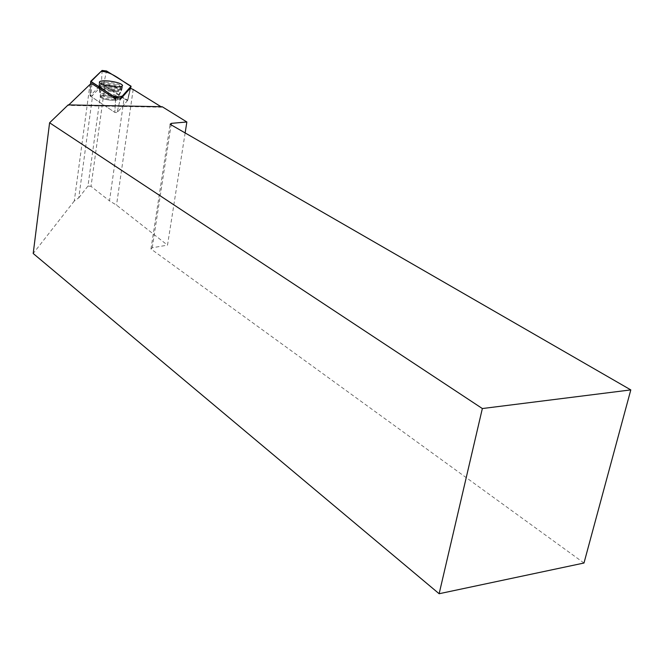 <?xml version="1.0" encoding="UTF-8"?>
<svg xmlns="http://www.w3.org/2000/svg" width="664" height="664" viewBox="0 0 664 664"><rect width="100%" height="100%" fill="white"/><g stroke="black" fill="none" stroke-linecap="round" stroke-linejoin="round"><path stroke-width="0.5" stroke-dasharray="3.32 2.49" d="M107.958 95.973C103.194 95.525 100.679 95.84 100.397 96.919C100.297 99.442 118.308 101.858 117.52 99.218C116.706 97.832 113.519 96.753 107.958 95.973M127.745 100.281L117.072 112.639L114.814 112.39L90.072 95.823L101.401 84.477L103.518 84.718L127.745 100.281L130.559 88.353L127.762 100.231M130.235 88.212L127.471 100.596L117.08 112.631L114.814 112.374L115.594 99.052L120.126 99.567L117.072 112.639L120.134 99.567M91.956 83.764L90.794 96.413L114.814 112.374L115.594 99.044M105.443 82.162C101.268 82.095 99.16 82.585 99.127 83.647C99.085 86.942 123.379 90.229 122.367 86.81C120.342 84.419 114.698 82.867 105.443 82.162M161.012 106.721L161.817 107.219L162.215 106.746M185.14 132.933L167.519 245.132L116.515 205.101L109.485 200.868L124.043 98.687L127.471 100.596M133.182 89.474L116.515 205.101M68.176 104.895L68.276 105.402L68.782 104.912M90.794 96.413L92.686 95.101L78.759 197.88L74.285 201.018L89.972 84.469M74.285 201.018L33.2 253.499M124.043 98.687L104.804 86.395L91.026 186.352L109.485 200.868M583.98 563.022L150.969 249L152.239 247.763L167.519 245.132M78.759 197.88L87.963 186.044L101.683 86.029L104.804 86.395M91.026 186.352L87.963 186.044M112.913 100.372L117.52 99.21C117.578 96.695 99.683 94.28 100.397 96.911C101.899 98.728 106.066 99.882 112.913 100.372M101.683 86.029L92.686 95.101M150.969 249L170.1 124.259M152.239 247.763L171.121 124.849M161.817 107.219L68.276 105.402M103.518 84.718L106.539 70.973M130.841 85.963L127.654 100.115M90.072 95.823L90.603 84.27M102.082 70.45L101.401 84.477M90.769 84.22L90.146 95.998M111.984 89.109C104.472 88.046 100.173 86.61 99.069 84.809C98.023 81.357 122.234 84.652 122.101 87.939C121.744 89.325 118.366 89.715 111.984 89.109M111.809 89.972C117.578 90.536 120.856 90.229 121.636 89.051C123.039 85.739 96.969 82.195 99.334 86.029C100.845 87.714 105.003 89.034 111.809 89.972M110.324 97.741C104.721 96.952 101.526 95.873 100.729 94.495C101.003 93.425 103.526 93.118 108.29 93.566C113.859 94.346 117.047 95.425 117.86 96.803C117.603 97.874 115.096 98.189 110.324 97.741M115.694 90.943C119.744 90.993 121.802 90.511 121.861 89.482C119.86 87.1 114.283 85.565 105.128 84.876C100.994 84.809 98.911 85.299 98.878 86.361C100.936 88.735 106.539 90.262 115.694 90.943M113.038 99.459L117.652 98.305C117.711 95.79 99.807 93.375 100.521 95.998C102.024 97.815 106.198 98.969 113.038 99.459M115.42 91.79C119.014 91.848 121.014 91.441 121.404 90.578C122.807 87.266 96.778 83.73 99.144 87.565C101.642 89.806 107.07 91.209 115.42 91.79M90.055 95.89L90.57 84.278M122.367 86.81L121.861 89.482L117.52 99.21L117.86 96.803L121.636 89.051L122.508 85.756M99.127 83.647L98.878 86.361L100.397 96.911L100.729 94.495L99.069 84.809L99.309 82.261"/><path stroke-width="1" d="M120.458 98.156L131.074 86.212L106.539 70.973L102.082 70.45L90.902 81.639L115.677 97.608L120.458 98.156L120.126 99.567L130.235 88.212L133.182 89.474L161.012 106.721M109.568 81.083C103.078 80.452 99.658 80.842 99.309 82.261C100.422 84.071 104.771 85.507 112.349 86.577C118.798 87.2 122.201 86.818 122.566 85.424C121.479 83.606 117.146 82.162 109.568 81.083M630.8 389.901L170.1 124.259L171.345 123.355L186.858 121.985L162.215 106.746L68.176 104.895L49.593 122.782L482.346 408.543L439.136 593.732L583.98 563.022L630.8 389.901L482.346 408.543M115.677 97.608L115.594 99.052L91.956 83.764L89.972 84.469L68.782 104.912M186.858 121.985L185.14 132.933M439.136 593.732L33.2 253.499L49.593 122.782M171.121 124.849L171.345 123.355M90.744 81.299L112.805 95.757C119.545 97.575 123.512 96.786 124.699 93.408L131.032 86.312C121.379 80.975 112.116 71.646 101.119 71.363L90.744 81.299M131.057 86.287L130.567 88.362L131.04 86.312M90.603 84.27L90.736 81.498M90.902 81.639L90.769 84.22M90.57 84.278L90.694 81.423"/></g></svg>
